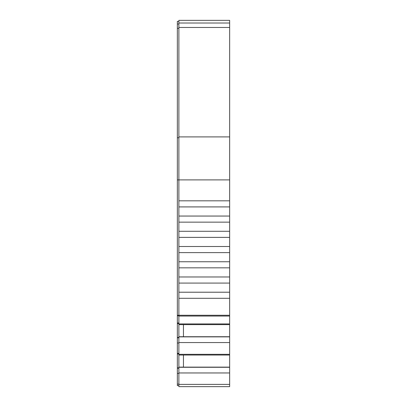 <?xml version="1.0" encoding="UTF-8"?>
<svg xmlns="http://www.w3.org/2000/svg" width="407" height="407" viewBox="0 0 407 407"><rect width="100%" height="100%" fill="white"/><g stroke="black" fill="none" stroke-linecap="round" stroke-linejoin="round"><path stroke-width="0.61" d="M229.65 336.721L178.877 336.721L178.877 20.35L229.65 20.35L229.65 386.65L181.415 386.65L207.311 386.65M217.46 386.65L189.54 386.65M182.219 386.65L229.65 386.65L178.877 386.65L178.877 336.721M178.877 385.633L177.35 385.633L178.877 385.633L177.35 385.633L178.877 385.633L177.35 385.633L177.35 21.367L178.877 21.367M219.495 386.65L224.572 386.65M182.428 386.65L187.505 386.65M221.515 386.65L185.485 386.65M183.445 336.721L183.445 324.628M229.65 367.124L183.445 367.124L183.445 355.031M229.65 336.879L178.877 336.879M229.65 324.628L178.877 324.628M183.445 367.124L178.877 367.124M229.65 367.282L178.877 367.282M229.65 355.031L178.877 355.031M178.877 20.35L229.65 20.35L178.877 20.35M178.877 373.397L177.35 373.397M178.877 368.223L177.35 368.223M178.877 367.842L177.35 367.842M178.877 354.004L177.35 354.004M178.877 353.357L177.35 353.357M178.877 342.994L177.35 342.994M178.877 337.82L177.35 337.82M178.877 337.444L177.35 337.444M178.877 323.601L177.35 323.601M178.877 322.96L177.35 322.96M229.65 200.819L178.877 200.819M229.65 206.914L178.877 206.914M229.65 216.051L178.877 216.051M229.65 222.146L178.877 222.146M229.65 231.283L178.877 231.283M229.65 237.378L178.877 237.378M229.65 246.515L178.877 246.515M229.65 252.61L178.877 252.61M229.65 261.747L178.877 261.747M229.65 267.842L178.877 267.842M229.65 276.979L178.877 276.979M229.65 283.074L178.877 283.074M229.65 292.211L178.877 292.211M229.65 298.306L178.877 298.306M229.65 323.921L178.877 323.921M229.65 342.562L178.877 342.562M229.65 354.319L178.877 354.319M229.65 372.96L178.877 372.96M178.877 384.132L177.35 384.132M178.877 315.801L177.35 315.801M229.65 315.272L177.35 315.272M229.65 179.894L177.35 179.894M178.877 137.764L177.35 137.764M178.877 28.327L177.35 28.327M229.65 27.467L178.877 27.467M229.65 136.905L178.877 136.905M229.65 316.061L178.877 316.061M229.65 384.391L178.877 384.391M178.877 24.028L177.35 24.028M229.65 23.016L178.877 23.016"/></g></svg>
